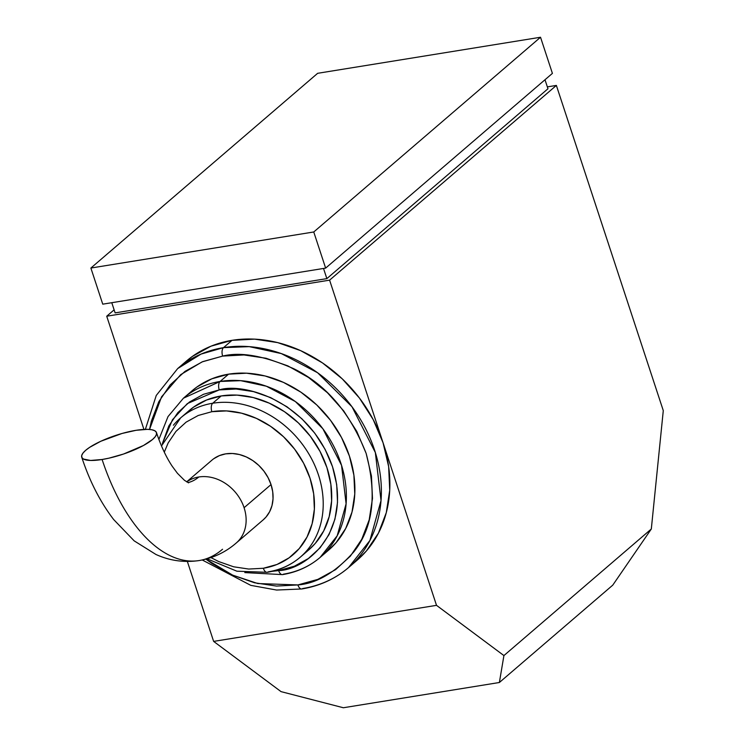 <?xml version="1.0" encoding="UTF-8"?>
<svg xmlns="http://www.w3.org/2000/svg" width="745" height="745" viewBox="0 0 745 745"><rect width="100%" height="100%" fill="white"/><g stroke="black" fill="none" stroke-linecap="round" stroke-linejoin="round"><path stroke-width="1.12" d="M222.541 549.251A164.03 83.496 -99.2 0 1 197.891 560.734A164.03 83.496 -99.2 0 1 102.102 459.497A39.345 10.067 161.8 0 1 81.801 457.356A39.345 10.067 161.8 0 1 97.893 442.66A39.345 10.067 161.8 0 1 136.121 430.293L147.622 429.334L151.822 429.744L154.774 430.74L156.357 432.286L156.506 434.307L155.221 436.738L152.539 439.485L143.487 445.491L123.54 454.031L108.947 458.166L102.102 459.497L90.601 460.457L83.44 459.05L81.866 457.505L81.717 455.484L83.002 453.053L85.675 450.306L89.642 447.354L100.761 441.282L122.031 433.469L136.121 430.293A39.345 10.067 161.8 0 1 156.422 432.435A39.345 10.067 161.8 0 1 140.33 447.13A39.345 10.067 161.8 0 1 102.102 459.497A164.03 83.496 80.8 0 0 197.891 560.734M187.991 482.602A85.34 43.443 80.8 0 0 198.775 476.986A39.345 32.333 -130.7 0 0 186.734 481.922A39.345 32.333 49.3 0 1 198.775 476.986A39.345 32.333 49.3 0 1 244.09 507.708A39.345 32.333 49.3 0 1 236.286 542.965A39.345 32.333 49.3 0 1 236.267 542.984M81.736 457.188C89.586 481.168 100.221 501.944 113.65 519.526L134.175 540.861L155.966 554.485C169.758 560.734 184.173 562.754 199.213 560.538C213.228 558.098 225.586 552.241 236.286 542.965L263.227 519.833A39.345 32.333 -130.7 0 0 271.031 484.576L244.09 507.708L271.031 484.576L272.707 491.728L273.033 498.815L272 505.557L269.634 511.713L266.049 517.021L263.125 519.926M356.697 560.585L366.447 550.9L378.413 533.187L386.273 512.7L389.728 490.21L388.639 466.584L383.051 442.744L373.189 419.593L359.416 398.026L342.272 378.87L322.417 362.862L300.598 350.616L277.68 342.607L254.52 339.133L232.012 340.335L223.509 347.636A131.148 107.783 49.3 0 1 362.396 422.732A131.148 107.783 49.3 0 1 348.548 567.578A131.148 107.783 49.3 0 1 302.712 588.522A6.556 3.334 -99.2 0 1 301.725 588.978A6.556 3.334 -99.2 0 1 297.898 584.927L317.826 579.386L335.548 569.664L350.374 556.133L361.735 539.306L369.203 519.833L372.481 498.47L371.448 476.036L366.14 453.379L356.771 431.392L343.687 410.905L327.4 392.699L308.532 377.492L287.812 365.86L266.03 358.252L244.034 354.955L222.653 356.091L202.724 361.632L185.011 371.364L170.177 384.895L158.815 401.723L151.347 421.186L149.549 429.437L161.563 396.815L180.718 374.633L202.119 361.884L222.653 356.091A6.556 3.334 -99.2 0 1 223.509 347.636L201.02 354.099L177.673 368.579A131.148 107.783 49.3 0 1 223.509 347.636L232.012 340.335A131.148 107.783 -130.7 0 0 186.175 361.278L177.673 368.579L156.254 395.455L145.368 429.344M352.683 563.797A131.148 107.783 -130.7 0 0 357.051 560.277L348.548 567.578L369.892 540.525L381.021 500.547L375.34 452.532L351.994 406.77L317.621 372.761L281.321 353.577L249.23 346.639L223.509 347.636A6.556 3.334 80.8 0 0 222.653 356.091C240.56 351.593 264.233 355.793 293.698 368.701C325.928 384.411 350.076 412.637 366.14 453.379C377.138 494.95 373.049 527.739 353.894 551.766C335.464 572.43 316.802 583.484 297.898 584.927L257.77 583.54L232.654 575.131L205.881 559.132L212.018 563.527L232.738 575.168L254.52 582.776L276.516 586.073L297.898 584.927A6.556 3.334 80.8 0 0 301.725 588.978M191.623 391.172L196.894 387.018L211.813 378.823L228.594 374.158L220.092 381.459A104.924 86.224 49.3 0 1 331.199 441.534A104.924 86.224 49.3 0 1 320.127 557.418A104.924 86.224 49.3 0 1 283.454 574.162A6.556 3.334 -99.2 0 1 282.467 574.628A6.556 3.334 -99.2 0 1 278.639 570.577L294.368 566.209L308.356 558.527L320.061 547.845L329.039 534.556L334.933 519.191L337.522 502.326L336.703 484.604L332.512 466.724L325.118 449.365L314.79 433.19L301.93 418.82L287.039 406.817L270.677 397.625L253.486 391.619L236.118 389.02L219.235 389.914L203.506 394.291L189.519 401.974L177.813 412.656L168.836 425.935L162.373 443.62L172.458 419.761L187.33 403.594L219.235 389.914A6.556 3.334 -99.2 0 1 220.092 381.459L183.419 398.212A104.924 86.224 49.3 0 1 220.092 381.459L228.594 374.158A104.924 86.224 -130.7 0 0 191.921 390.911L183.419 398.212L168.025 416.576L158.881 439.429M328.34 550.359L336.144 542.611L345.717 528.447L352.003 512.048L354.76 494.056L353.894 475.161L349.424 456.089L341.536 437.566L330.519 420.31L316.802 404.991L300.915 392.177L283.463 382.381L265.127 375.974L246.595 373.198L228.594 374.158A104.924 86.224 -130.7 0 1 339.701 434.233A104.924 86.224 -130.7 0 1 328.629 550.117L320.127 557.418L337.196 535.776L346.099 503.788L341.555 465.374L322.883 428.766L295.383 401.564L266.338 386.208L240.672 380.667L220.092 381.459A6.556 3.334 80.8 0 0 219.235 389.914C242.488 382.334 309.399 400.056 332.512 466.724C353.353 533.765 304.277 570.251 278.639 570.577L272.065 571.359L278.639 570.577A6.556 3.334 80.8 0 0 282.467 574.628M185.039 414.444L193.476 407.189L206.533 400.028L221.218 395.94L212.716 403.241L221.218 395.94A91.803 75.45 -130.7 0 0 189.128 410.597L180.625 417.898A91.803 75.45 49.3 0 1 212.716 403.241A91.803 75.45 49.3 0 1 309.929 455.81A91.803 75.45 49.3 0 1 300.244 557.204A91.803 75.45 49.3 0 1 268.153 571.862A6.556 3.334 -99.2 0 1 267.166 572.318A6.556 3.334 -99.2 0 1 263.339 568.267L276.972 564.477L289.097 557.828L299.239 548.562L307.014 537.052L312.127 523.735L314.371 509.114L313.664 493.767L310.032 478.262L303.615 463.213L294.666 449.198L283.528 436.747L270.621 426.345L256.438 418.383L241.538 413.177L226.489 410.914L211.859 411.696A6.556 3.334 -99.2 0 1 212.716 403.241A91.803 75.45 -130.7 0 0 173.389 425.237M357.051 560.277A131.148 107.783 -130.7 0 0 383.051 442.744L436.514 605.34L213.638 641.398L187.349 561.46L213.638 641.398L436.514 605.34L503.918 655.572L499.374 682.504L612.763 585.142L651.316 528.997L663.283 410.616L556.366 85.424L329.597 280.148L106.721 316.215L114.125 309.846L106.721 316.215L329.597 280.148L383.051 442.744L329.597 280.148L556.366 85.424L547.342 86.886L556.366 85.424L663.283 410.616L651.316 528.997L503.918 655.572L436.514 605.34L383.051 442.744A131.148 107.783 -130.7 0 0 232.012 340.335L211.04 346.164L192.387 356.408L185.794 361.595M115.121 312.881L326.859 278.621L547.966 88.757L544.995 79.743L547.966 88.757L326.859 278.621L115.121 312.881L111.778 302.712L115.121 312.881M343.361 707.75L499.374 682.504L343.361 707.75L281.042 691.63L213.638 641.398L281.042 691.63L343.361 707.75M143.934 429.399L106.721 316.215L143.934 429.399M323.516 268.451L326.859 278.621L323.516 268.451M552.408 73.382L540.525 37.25L317.649 73.308L90.881 268.042L102.754 304.165L90.881 268.042L313.757 231.974L325.639 268.107L102.754 304.165L325.639 268.107L313.757 231.974L540.525 37.25L552.408 73.382L325.639 268.107L552.408 73.382M540.525 37.25L313.757 231.974L90.881 268.042L317.649 73.308L540.525 37.25M207.091 558.806L236.863 571.192L267.222 572.309C279.831 570.232 290.839 565.194 300.244 557.204L308.747 549.903A91.803 75.45 -130.7 0 0 318.441 448.509A91.803 75.45 -130.7 0 0 221.218 395.94L236.966 395.101L253.179 397.532L269.224 403.138L284.497 411.706L298.4 422.918L310.395 436.328L320.033 451.423L326.943 467.627L330.854 484.315L331.618 500.854L329.197 516.592L323.693 530.943L315.321 543.338L308.495 550.117M307.471 549.866A91.803 75.45 -130.7 0 0 306.707 450.483A91.803 75.45 -130.7 0 0 212.716 403.241A6.556 3.334 80.8 0 0 211.859 411.696L198.226 415.487L186.101 422.145L175.95 431.402L168.174 442.912L164.291 452.14M210.956 557.605L218.76 561.59L233.66 566.796L248.709 569.05L263.339 568.267A6.556 3.334 80.8 0 0 267.166 572.318M213.834 458.678L219.421 455.605L225.716 453.854L232.468 453.491L239.415 454.534L246.297 456.936L252.834 460.615L258.794 465.411L263.935 471.157L268.07 477.629L271.031 484.576A39.345 32.333 -130.7 0 0 211.962 460.131L186.65 481.866M211.859 411.696A85.247 70.058 49.3 0 1 310.032 478.262A85.247 70.058 49.3 0 1 263.339 568.267M236.463 542.816A39.345 32.333 -130.7 0 0 244.09 507.708A39.345 32.333 -130.7 0 0 198.775 476.986A85.34 43.443 -99.2 0 1 189.183 482.294M612.763 585.142L499.374 682.504L503.918 655.572L651.316 528.997L612.763 585.142M202.249 559.989L250.795 585.356L276.572 590.04L301.781 588.969C319.67 586.017 335.259 578.884 348.548 567.578M244.807 572.598L282.513 574.618C296.892 572.244 309.426 566.517 320.127 557.418M180.625 417.898L161.488 445.948M188.643 482.862L184.443 480.311L177.45 473.317L172.337 466.426C166.321 457.449 161.032 446.18 156.487 432.603"/></g></svg>
